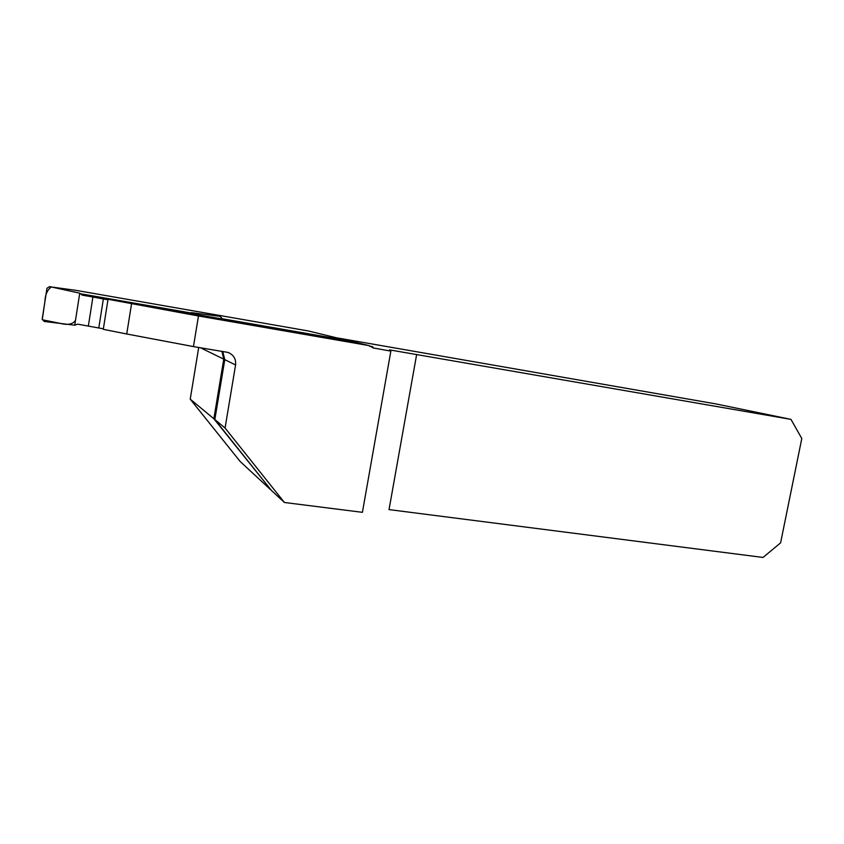 <?xml version="1.0" encoding="UTF-8"?>
<svg xmlns="http://www.w3.org/2000/svg" width="844" height="844" viewBox="0 0 844 844"><rect width="100%" height="100%" fill="white"/><g stroke="black" fill="none" stroke-linecap="round" stroke-linejoin="round"><path stroke-width="1.27" d="M284.417 502.486L225.063 428.035L235.582 364.946L224.778 359.66L214.83 419.552L271.462 490.48L284.417 502.486L362.414 512.329L390.856 351.115L389.453 349.87L790.965 419.373L715.786 403.896L338.022 338.054M372.784 347.876L390.856 351.115M374.177 348.224L368.923 345.586L198.477 315.972L193.455 346.589L126.737 333.992L103.284 329.329L108.032 299.272L221.613 318.863L221.55 317.703L219.883 316.331L191.504 312.639L189.678 313.303M235.582 364.946C236.12 358.879 233.556 354.702 227.891 352.402L193.455 346.589M221.624 318.758L351.842 341.419L368.923 345.586M108.032 299.272L198.477 315.972M350.376 341.166L308.524 330.996L76.097 290.368L51.294 286.971M190.67 312.945L80.475 293.754M350.218 341.029L221.645 318.642M369.925 346.42L372.774 346.715L369.419 346.029M416.662 354.417L389.031 509.597L763.039 557.451L780.594 542.861L801.8 438.511L790.965 419.373M225.063 428.035L214.83 419.552M224.778 359.66L222.71 351.421M270.586 489.393L213.87 418.751L190.227 399.159L198.72 347.454M213.87 418.751L223.755 359.164L200.408 347.739M221.94 351.294L223.755 359.164M126.737 333.992L131.569 303.692M270.228 489.351L240.16 461.499L190.227 399.159M189.731 313.282L81.309 294.419M103.358 328.812L77.669 324.149L74.736 325.204L44.194 321.448L42.221 318.979L46.958 288.289L49.574 286.601L79.737 293.163L82.206 295.136L92.914 297.004L88.367 325.932M98.769 328.052L103.358 298.987L92.914 297.004M103.358 298.987L107.958 299.789M79.737 293.163L75.485 320.403C72.806 324.244 67.879 325.267 60.715 323.474L42.253 319.76L44.922 301.487C45.186 294.661 47.338 289.83 51.389 286.992L79.737 293.163L74.736 325.204"/></g></svg>
